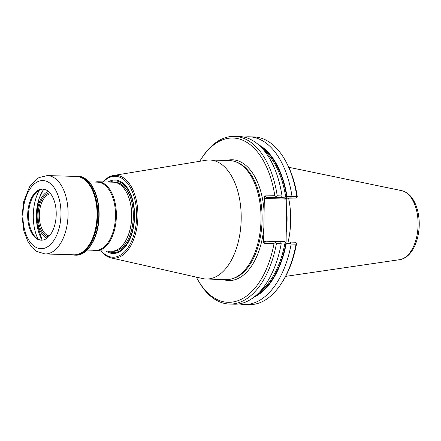 <?xml version="1.0" encoding="UTF-8"?>
<svg xmlns="http://www.w3.org/2000/svg" width="441" height="441" viewBox="0 0 441 441"><rect width="100%" height="100%" fill="white"/><g stroke="black" fill="none" stroke-linecap="round" stroke-linejoin="round"><path stroke-width="0.66" d="M114.01 182.238A34.552 19.272 91.7 0 1 114.616 182.21A34.552 19.272 91.7 0 1 133.314 217.86A34.552 19.272 91.7 0 1 111.986 251.205M106.033 251.05A36.746 20.495 -88.3 0 0 113.497 253.487A36.746 20.495 -88.3 0 0 134.4 210.506A36.746 20.495 -88.3 0 0 108.056 182.045M112.201 251.199A34.514 19.25 -88.3 0 0 113.034 251.254A34.514 19.25 -88.3 0 0 113.502 251.254A34.514 19.25 -88.3 0 0 133.298 216.895A34.514 19.25 -88.3 0 0 115.057 182.249A34.514 19.25 -88.3 0 0 114.588 182.249A34.514 19.25 -88.3 0 0 114.225 182.26M96.088 250.758L111.364 251.205A34.514 19.25 -88.3 0 0 111.838 251.21A34.514 19.25 -88.3 0 0 121.435 246.558A34.514 19.25 -88.3 0 0 123.166 187.431A34.514 19.25 -88.3 0 0 113.392 182.199L98.111 181.753A34.514 19.25 91.7 0 1 116.347 216.818A34.514 19.25 91.7 0 1 96.088 250.758A34.514 19.25 91.7 0 1 93.09 250.24M115.057 182.249L115.084 182.249A34.514 19.25 91.7 0 1 115.084 182.249A34.514 19.25 91.7 0 1 133.314 217.319A34.514 19.25 91.7 0 1 113.061 251.254A34.514 19.25 91.7 0 1 113.045 251.254L113.061 251.254M101.265 250.907A40.484 22.579 -88.3 0 0 113.436 257.224A40.484 22.579 -88.3 0 0 136.054 205.93A40.484 22.579 -88.3 0 0 103.293 181.907M100.945 250.896A41.471 23.13 -88.3 0 0 111.06 257.908A41.471 23.13 -88.3 0 0 114.12 258.228A41.471 23.13 -88.3 0 0 137.912 216.437A41.471 23.13 -88.3 0 0 115.421 175.32A41.471 23.13 -88.3 0 0 113.48 175.49A41.471 23.13 -88.3 0 0 102.968 181.896M113.48 175.49L206.123 160.248A59.529 33.202 91.7 0 1 208.907 160A59.529 33.202 91.7 0 1 209.718 160.006A59.529 33.202 91.7 0 1 241.161 220.483A59.529 33.202 91.7 0 1 206.223 279.015A59.529 33.202 91.7 0 1 202.651 278.558L111.06 257.908M288.612 198.185A59.529 33.202 91.7 0 1 288.094 242.065M209.718 160.006L229.546 160.585A59.529 33.202 91.7 0 1 235.488 161.731A59.529 33.202 91.7 0 1 260.984 221.062A59.529 33.202 91.7 0 1 232.054 278.8A59.529 33.202 91.7 0 1 226.051 279.594L206.223 279.015M285.834 198.224L266.221 197.645L264.837 195.903L274.809 195.76A82.175 45.831 91.7 0 0 201.543 158.435L202.353 157.2A83.878 46.785 91.7 0 1 234.414 136.368A83.878 46.785 91.7 0 1 277.218 195.804L282.008 195.947L281.347 197.651L266.221 197.645L265.438 198.5L285.641 199.089L285.834 198.224L295.867 198.075L286.496 197.904L285.663 196.581L286.711 197.088L286.992 196.427L296.832 196.383L297.179 197.16L297.251 196.416A82.175 45.831 91.7 0 0 285.553 160.904L284.814 159.62A83.878 46.785 91.7 0 1 296.832 196.383M199.756 161.296A82.175 45.831 91.7 0 1 201.543 158.435M264.837 195.903L264.341 197.116L263.63 242.263L264.087 243.46L274.065 243.316A82.175 45.831 91.7 0 1 197.97 280.096A82.175 45.831 91.7 0 1 196.361 277.141M274.065 243.316L275.371 242.506L276.419 243.608L281.209 243.746L280.702 241.789L275.846 241.646L275.371 242.506M264.087 243.46L265.532 241.795L275.846 241.646M277.218 195.804L276.016 196.543L276.253 197.502M276.016 196.543L274.809 195.76M286.496 197.904L281.347 197.651M280.746 241.905L290.531 242.076L290.823 243.52L286.253 243.509A79.154 44.15 91.7 0 1 253.884 297.223M286.253 243.509L285.988 242.859L284.93 243.349L285.801 242.054M258.36 144.62A79.154 44.15 91.7 0 1 286.992 196.427M290.531 242.076L295.459 242.225L296.451 243.123L296.506 243.972A82.175 45.831 91.7 0 1 281.986 282.565L281.171 283.8A83.878 46.785 91.7 0 1 249.11 304.632L244.253 304.488A83.878 46.785 91.7 0 1 239.281 303.866M286.088 242.054L286.777 198.207M295.867 198.075L297.179 197.16M291.705 196.471L290.702 197.926M296.451 243.123L296.038 244.182A83.878 46.785 91.7 0 1 281.171 283.8M296.038 244.182L291.176 244.038L290.823 243.52M265.532 241.795L264.776 240.94L284.974 241.536L284.886 242.026M244.176 137.134A83.878 46.785 91.7 0 1 249.171 136.804A83.878 46.785 91.7 0 1 291.975 196.239M249.171 136.804L254.033 136.947A83.878 46.785 91.7 0 1 284.814 159.62M291.176 244.038A83.878 46.785 91.7 0 1 244.253 304.488M234.414 136.368L239.204 136.512A83.878 46.785 91.7 0 1 282.008 195.947M276.419 243.608A83.878 46.785 91.7 0 1 229.496 304.053A83.878 46.785 91.7 0 1 198.709 281.38L197.97 280.096M281.209 243.746A83.878 46.785 91.7 0 1 234.281 304.196L229.496 304.053M48.499 236.905A22.188 12.376 91.7 0 1 38.064 214.524A22.188 12.376 91.7 0 1 49.794 192.789M49.364 235.979A21.218 11.835 91.7 0 1 39.304 214.558A21.218 11.835 91.7 0 1 50.605 193.764M89.099 181.912L97.489 182.161A34.089 19.013 91.7 0 1 115.492 216.796A34.089 19.013 91.7 0 1 95.488 250.312L87.097 250.064M47.049 238.162A23.864 13.307 91.7 0 1 37.132 214.497A23.864 13.307 91.7 0 1 48.422 191.449M95.085 182.089A34.514 19.25 91.7 0 1 97.643 181.747A34.514 19.25 91.7 0 1 98.111 181.753M41.548 240.196A25.567 14.261 -88.3 0 0 56.211 214.745A25.567 14.261 -88.3 0 0 42.7 189.079A25.567 14.261 -88.3 0 0 27.695 214.216A25.567 14.261 -88.3 0 0 41.2 240.191A25.567 14.261 -88.3 0 0 41.548 240.196M73.961 176.356A39.547 22.056 91.7 0 1 76.321 176.097A39.547 22.056 91.7 0 1 76.861 176.097A39.547 22.056 91.7 0 1 97.748 216.272A39.547 22.056 91.7 0 1 74.54 255.152A39.547 22.056 91.7 0 1 71.663 254.727M43.113 189.101A25.567 14.261 -88.3 0 0 28.522 214.243A25.567 14.261 -88.3 0 0 41.614 240.196M39.436 190.043A35.793 19.966 -88.3 0 0 37.998 239.039M109.886 182.1A35.864 20.005 91.7 0 1 114.864 180.909A35.864 20.005 91.7 0 1 134.318 216.47A35.864 20.005 91.7 0 1 113.739 252.61A35.864 20.005 91.7 0 1 107.858 251.1M123.221 187.497A34.37 19.172 91.7 0 1 123.276 187.557A34.37 19.172 91.7 0 1 121.551 246.436A34.37 19.172 91.7 0 1 121.49 246.497M286.611 208.791A58.543 32.651 91.7 0 1 286.248 232.027M235.488 161.731L236.756 162.189A59.105 32.965 91.7 0 1 262.07 221.095A59.105 32.965 91.7 0 1 233.344 278.414L232.054 278.8M263.867 227.369A60.423 33.698 91.7 0 1 223.03 279.506M226.525 160.496A60.423 33.698 91.7 0 1 231.492 159.769A60.423 33.698 91.7 0 1 264.104 212.005M256.045 295.448A78.492 43.78 -88.3 0 0 285.988 242.859M259.584 292.025A77.809 43.4 -88.3 0 0 284.93 243.349M286.711 197.088A78.492 43.78 -88.3 0 0 260.416 146.517M285.663 196.581A77.809 43.4 -88.3 0 0 263.746 150.138M284.974 241.536L285.377 242.043M286.402 198.213L285.641 199.089M265.438 198.5L264.341 197.116M263.63 242.263L264.776 240.94M399.607 259.683C412.859 257.935 421.21 236.602 418.845 217.369C418.09 210.886 416.365 205.269 413.669 200.517C410.599 195.131 406.585 191.841 401.635 190.644A34.701 19.354 91.7 0 1 418.068 225.676A34.701 19.354 91.7 0 1 399.607 259.683L285.641 276.369M43.78 189.183A33.24 18.539 -88.3 0 0 42.286 240.152M42.485 180.556A34.089 19.013 91.7 0 1 58.157 231.437A34.089 19.013 91.7 0 1 25.209 231.916A34.089 19.013 91.7 0 1 42.485 180.556M77.897 176.13A39.547 22.056 91.7 0 1 98.784 216.305A39.547 22.056 91.7 0 1 75.576 255.185C87.009 255.885 97.538 239.524 98.889 219.877C99.506 211.818 98.828 204.205 96.849 197.033C92.897 183.941 86.579 176.973 77.897 176.13L76.861 176.097M74.523 176.372A39.403 21.978 91.7 0 1 76.199 176.235A39.403 21.978 91.7 0 1 97.489 217.771A39.403 21.978 91.7 0 1 72.225 254.744M76.332 176.422A39.205 21.868 91.7 0 1 97.037 216.255A39.205 21.868 91.7 0 1 74.033 254.799L45.043 253.95A39.205 21.868 91.7 0 0 68.046 215.401A39.205 21.868 91.7 0 0 47.341 175.573L76.332 176.422M46.807 175.568A39.205 21.868 91.7 0 1 47.341 175.573L39.045 177.574L36.261 179.349L29.553 186.863L23.593 201.857L22.05 216.669L23.902 231.194L27.976 241.69L32.309 247.721L36.818 251.431L45.043 253.95M401.635 190.644L288.844 167.299M43.709 189.172L39.293 198.092L36.658 210.324L36.785 223.24L42.215 240.158M74.54 255.152L75.576 255.185"/></g></svg>
